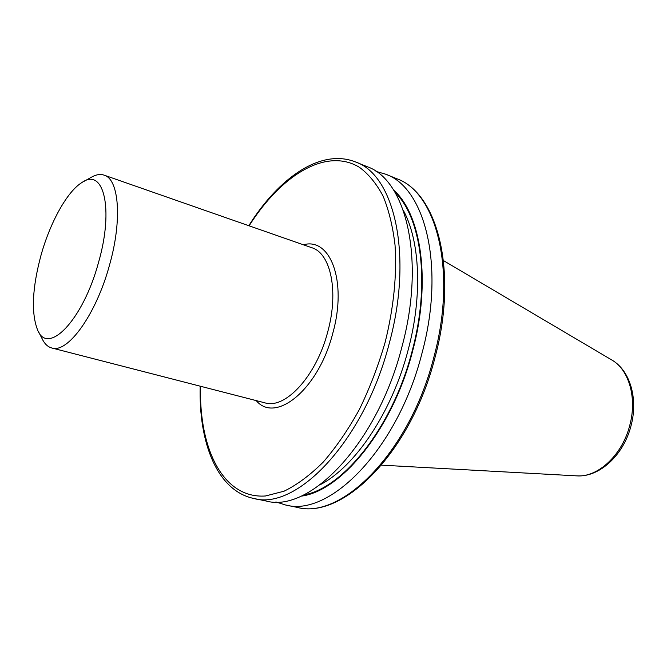 <?xml version="1.0" encoding="UTF-8"?>
<svg xmlns="http://www.w3.org/2000/svg" width="667" height="667" viewBox="0 0 667 667"><rect width="100%" height="100%" fill="white"/><g stroke="black" fill="none" stroke-linecap="round" stroke-linejoin="round"><path stroke-width="1" d="M40.987 255.353C32.258 287.936 31.074 312.69 37.452 329.623C47.432 356.528 82.966 320.577 98.583 262.248C114.107 208.337 103.502 167.209 82.016 182.466C67.217 191.387 50.142 222.361 40.987 255.353M38.469 331.607L41.938 338.361C44.381 343.647 47.657 346.857 51.768 347.974C67.634 353.718 96.181 314.516 109.538 265.007C122.403 219.818 119.026 179.115 104.11 175.146C100.067 173.795 95.564 174.646 90.595 177.689L83.967 181.382M275.888 501.934L285.476 504.969C329.565 517.584 397.857 448.833 421.953 353.352C445.506 266.883 425.238 187.61 385.651 174.195L375.988 171.394M300.9 496.19C341.437 491.387 392.83 428.664 412.598 351.142C431.399 281.674 421.402 214.324 393.613 190.053M253.735 498.466L265.933 500.959C309.338 513.507 377.364 443.713 401.859 347.115C425.746 259.63 406.186 179.823 367.167 166.683L355.636 161.998C394.297 174.962 413.39 255.094 389.295 343.222C364.541 440.512 296.698 510.955 253.735 498.466C217.117 490.77 198.558 442.705 200.2 386.185M51.768 347.974L264.882 402.835C285.309 409.513 316.416 376.013 327.764 331.757C338.944 291.412 330.732 253.268 311.856 247.74L104.11 175.146M303.402 244.789C330.315 237.027 347.374 281.241 332.841 333.05C318.601 389.386 275.596 424.079 256.211 400.6M396.657 178.673C437.877 193.096 458.146 272.178 435.009 357.487C411.239 451.626 343.297 519.977 297.115 507.354C341.604 520.018 410.038 451.867 433.9 357.053C457.254 271.194 436.568 192.246 396.657 178.673L385.651 174.195M200.525 386.268C198.941 449.041 223.237 498.983 265.491 495.981L284.075 491.195C297.057 484.842 310.105 475.146 323.228 462.098C336.126 447.24 348.149 429.748 359.288 409.621C369.651 388.327 378.281 365.841 385.176 342.179C393.705 307.537 396.99 275.179 395.039 245.123C392.805 226.388 388.803 210.005 383.033 195.99C376.388 183.542 368.501 173.97 359.388 167.275C326.055 147.09 281.107 175.246 249.116 225.813M576.496 475.846L576.872 475.871C598.116 477.572 622.745 454.586 629.948 424.646C637.11 397.574 628.814 369.626 611.939 360.072L611.622 359.88M303.393 495.039C343.363 488.394 392.871 426.563 412.156 351.059C430.415 283.517 421.444 217.684 395.047 192.388M320.235 484.701C355.111 466.733 392.104 412.048 408.129 350.042C422.745 295.514 419.993 240.795 403.318 210.338M443.505 260.622L611.939 360.072C630.182 370.644 638.152 398.649 631.19 425.154C624.095 454.377 599.941 477.422 576.872 475.871L381.566 465.157M297.115 507.354L285.476 504.969M248.799 225.704C278.789 177.772 320.902 148.074 355.636 161.998"/></g></svg>
